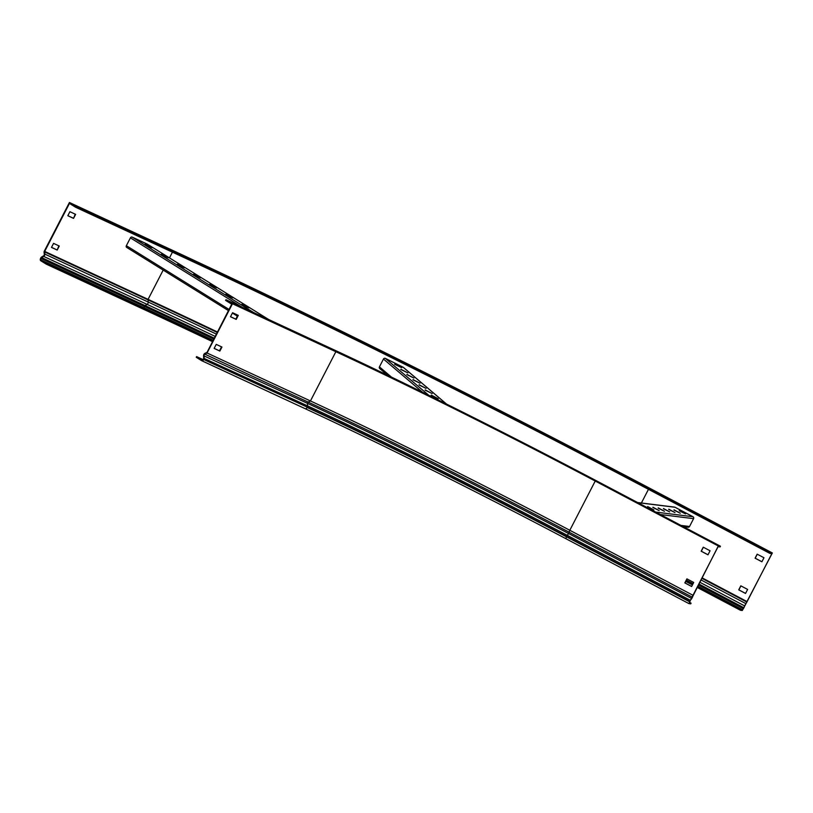 <?xml version="1.0" encoding="UTF-8"?>
<svg xmlns="http://www.w3.org/2000/svg" width="813" height="813" viewBox="0 0 813 813"><rect width="100%" height="100%" fill="white"/><g stroke="black" fill="none" stroke-linecap="round" stroke-linejoin="round"><path stroke-width="1.22" d="M206.604 353.228L231.735 304.194L225.608 300.393L225.963 299.702L232.477 303.747L207.061 353.005L204.774 354.122A0.976 0.569 -65.1 0 0 204.093 355.372L204.185 357.913A1.748 1.026 114.9 0 1 203.87 359.173L203.707 359.498A2.073 1.22 114.9 0 1 201.787 360.738A2.073 1.22 114.9 0 1 201.715 360.698L196.238 357.293L196.594 356.602L203.087 359.61M206.624 352.537L204.795 353.431A1.748 1.026 -65.1 0 0 203.565 355.688L203.657 358.228A0.976 0.569 114.9 0 1 203.484 358.929L203.311 359.255A1.301 0.762 114.9 0 1 202.122 360.027A1.301 0.762 114.9 0 1 202.071 360.007L196.594 356.602M225.963 299.702L329.346 347.669A402.486 23.282 -152.7 0 1 597.362 481.296L720.45 546.245L720.084 546.936L718.082 546.692L689.831 601.417L689.272 602.921L691.08 603.144L690.725 603.835L688.926 603.612L690.196 600.817M720.45 546.245L718.316 545.98L595.228 481.032A389.508 22.53 27.3 0 0 335.86 351.714L310.444 400.961A389.508 22.53 -152.7 0 1 569.811 530.279L568.602 533.521L691.68 598.48L690.359 600.319L567.281 535.361L566.62 536.458L689.709 601.407M207.061 353.005L310.444 400.961L308.157 402.079A392.079 22.683 -152.7 0 1 569.242 532.251L692.33 597.199L718.316 545.98M692.686 596.681L691.517 598.978M689.424 602.27L691.08 603.144M691.65 586.447L684.953 582.911L687.015 578.927M708.001 554.771L701.304 551.234L703.357 547.251M221.532 346.846L219.469 350.83L214.175 348.371M237.874 315.18L235.821 319.153L230.516 316.694M692.889 595.238L569.811 530.279L595.228 481.032M686.904 578.866L684.831 582.901L691.629 586.488L693.713 582.454L686.904 578.866M703.255 547.19L701.172 551.224L707.981 554.812L710.064 550.787L703.255 547.19M714.464 543.673L707.666 540.076L714.464 543.673M232.477 303.747L335.86 351.714M234.174 304.204L239.886 306.857L234.174 304.204M216.228 344.387L214.144 348.421L219.866 351.074L221.949 347.039L216.228 344.387M232.579 312.72L230.496 316.745L236.207 319.397L238.29 315.373L232.579 312.72M228.433 310.586L126.757 247.447A1.433 1.148 -58.2 0 1 126.361 245.689L130.405 237.863A1.433 1.148 -58.2 0 1 132.102 237.081L147.163 244.063A1.433 1.148 -58.2 0 1 147.356 244.185M264.682 317.67L257.548 314.357M241.847 304.347L248.819 307.863L241.746 304.529M225.719 294.326L232.691 297.853L225.628 294.519M209.602 284.316L216.573 287.832L209.5 284.509M193.474 274.306L200.445 277.822L193.382 274.499M177.356 264.296L184.327 267.812L177.254 264.479M161.228 254.286L168.2 257.802L161.137 254.469M145.11 244.266L152.072 247.782L145.009 244.459M387.547 375.21L379.742 368.584A1.433 1.382 -49.6 0 1 379.427 366.876L383.462 359.041A1.433 1.382 -49.6 0 1 385.362 358.391L403.177 367.263A1.433 1.382 -49.6 0 1 403.451 367.446L446.561 404.081M431.276 395.077L438.237 398.736L431.164 395.301M425.199 389.915L432.16 393.563L425.087 390.138M419.122 384.742L426.083 388.401L419 384.966M413.034 379.58L419.996 383.228L412.923 379.803M406.957 374.407L413.919 378.065L406.846 374.63M400.88 369.234L407.841 372.893L400.758 369.468M394.793 364.072L401.754 367.72L394.681 364.295M637.575 502.515L674.587 507.119A1.433 1.413 97.1 0 1 675.064 507.271L692.991 516.722A1.433 1.413 97.1 0 1 693.58 518.653L689.546 526.489A1.433 1.413 97.1 0 1 688.123 527.241L683.306 526.641M647.697 506.56L653.886 509.954L647.575 506.804M652.971 507.221L659.16 510.615L652.849 507.454M658.245 507.871L664.434 511.265L658.124 508.115M663.52 508.532L669.709 511.926L663.398 508.765M668.794 509.192L674.983 512.576L668.672 509.426M674.068 509.842L680.257 513.237L673.947 510.076M679.343 510.503L685.532 513.887L679.221 510.737M697.087 587.372L740.491 610.289L742.289 610.512L772.35 552.962L770.216 552.698L647.138 487.749A702.534 40.64 -152.7 0 0 179.317 254.499L75.934 206.532L69.42 202.488L44.309 251.156A1.433 0.843 -65.1 0 0 44.065 252.284L44.309 254.459A0.976 0.569 114.9 0 1 43.678 255.76L41.646 256.979A1.748 1.026 -65.1 0 0 40.813 257.914L40.65 258.239A2.073 1.22 -65.1 0 0 40.741 260.729L46.209 264.123L46.575 263.432L149.958 311.399A702.534 40.64 -152.7 0 1 212.772 340.921M75.934 206.532L75.579 207.234L69.461 203.423L44.695 251.4L44.827 254.093A1.748 1.026 114.9 0 1 44.532 255.475A1.748 1.026 114.9 0 1 43.699 256.42L41.666 257.64A0.976 0.569 -65.1 0 0 41.209 258.158L41.036 258.483A1.301 0.762 -65.1 0 0 41.097 260.038L46.575 263.432M770.216 552.698L769.86 553.389L771.862 553.633L747.106 601.61L742.645 609.821L740.846 609.598L740.491 610.289M75.579 207.234L178.962 255.191A702.534 40.64 -152.7 0 1 646.782 488.44L769.86 553.389M46.209 264.123L149.592 312.09A702.534 40.64 -152.7 0 1 212.417 341.612M685.735 581.386L692.442 584.923M686.101 580.695L692.798 584.232M697.442 586.681L740.846 609.598M745.541 593.449L747.625 589.425L740.816 585.827L738.732 589.862L745.541 593.449M761.893 561.783L763.966 557.748L757.167 554.161L755.084 558.185L761.893 561.783M57.195 250.058L59.278 246.024L53.567 243.372L51.483 247.406L57.195 250.058L58.861 245.831M73.546 218.382L75.629 214.358L69.908 211.705L67.825 215.73L73.546 218.382L75.213 214.165M740.917 585.888L738.865 589.882L745.562 593.409M757.269 554.212L755.206 558.206L761.913 561.742M772.35 552.962L649.272 488.013A715.521 41.392 -152.7 0 0 172.803 250.455L69.42 202.488M51.504 247.355L56.808 249.815M67.855 215.679L73.16 218.138M81.066 208.23L75.355 205.577L80.924 208.514M760.318 546.885L767.116 550.482L760.196 547.129M204.795 353.431L204.774 354.122L308.157 402.079A0.976 0.569 -65.1 0 0 307.477 403.329L307.568 405.88L203.657 358.228M203.87 359.173L307.253 407.14A1.748 1.026 114.9 0 0 307.568 405.88A390.016 22.561 -152.7 0 1 567.281 535.361L568.602 533.521A392.14 22.683 -152.7 0 0 307.477 403.329L203.565 355.688M692.778 595.624L693.133 595.106M203.707 359.498L307.253 407.14A389.508 22.53 -152.7 0 1 566.62 536.458L565.828 538.653L688.896 603.592L565.848 538.663C476.235 491.347 380.26 443.502 305.17 408.695A2.073 1.22 114.9 0 1 305.099 408.654L201.868 360.769M201.787 360.738L305.17 408.695A2.073 1.22 114.9 0 0 307.09 407.455A389.508 22.53 -152.7 0 1 566.458 536.773L689.546 601.732M305.251 408.726A391.581 22.652 -152.7 0 1 565.818 538.643M268.646 319.509L147.163 244.063M253.595 312.517L132.102 237.081M241.888 307.09L130.405 237.863M229.022 309.448L126.361 245.689M237.376 316.145L232.406 313.056L237.376 316.145M446.408 404.01L403.177 367.263M428.786 395.301L385.362 358.391M422.486 392.201L383.462 359.041M391.46 377.1L379.427 366.876M680.979 525.422L689.546 526.489M660.319 514.517L693.58 518.653M655.725 512.088L692.991 516.722M637.799 502.637L675.064 507.271M44.309 254.459L44.827 254.093L148.21 302.05A1.748 1.026 114.9 0 1 147.915 303.442A1.748 1.026 114.9 0 1 147.082 304.377L145.049 305.597A0.976 0.569 -65.1 0 0 144.592 306.125L144.419 306.44A1.301 0.762 -65.1 0 0 144.48 307.995A713.438 41.27 -152.7 0 1 213.108 340.281M163.189 270.079L148.078 299.357L148.21 302.05A712.442 41.209 -152.7 0 1 216.309 334.082M700.938 579.913L745.704 603.541L745.521 604.079M744.23 607.27L743.885 607.748L698.834 583.978M744.85 605.35L744.505 605.827L699.749 582.21M746.649 602.585L746.842 602.047L701.782 578.267M647.138 487.749L646.782 488.44M179.317 254.499L178.962 255.191M44.065 252.284L44.583 251.908L147.966 299.875A714.505 41.331 -152.7 0 1 217.162 332.426M43.678 255.76L43.699 256.42L147.082 304.377A712.33 41.199 -152.7 0 1 215.12 336.379M41.646 256.979L41.666 257.64L145.049 305.597A714.454 41.331 -152.7 0 1 214.215 338.137M149.592 312.09L149.958 311.399M686.385 580.136L693.093 583.663M697.737 586.122L742.645 609.821M698.367 584.903L743.448 608.693M698.53 584.577L743.61 608.368M702.015 577.819L747.106 601.61M648.459 489.324L641.396 502.993M41.036 258.483L144.419 306.44A714.739 41.341 -152.7 0 1 213.738 339.051M41.209 258.158L144.592 306.125A714.739 41.341 -152.7 0 1 213.91 338.736M44.695 251.4L148.078 299.357A714.739 41.341 -152.7 0 1 217.396 331.968M172.437 252.162L169.47 257.914M41.097 260.038L144.48 307.995M268.697 319.529L147.265 244.113M228.433 310.596L126.655 247.396"/></g></svg>
